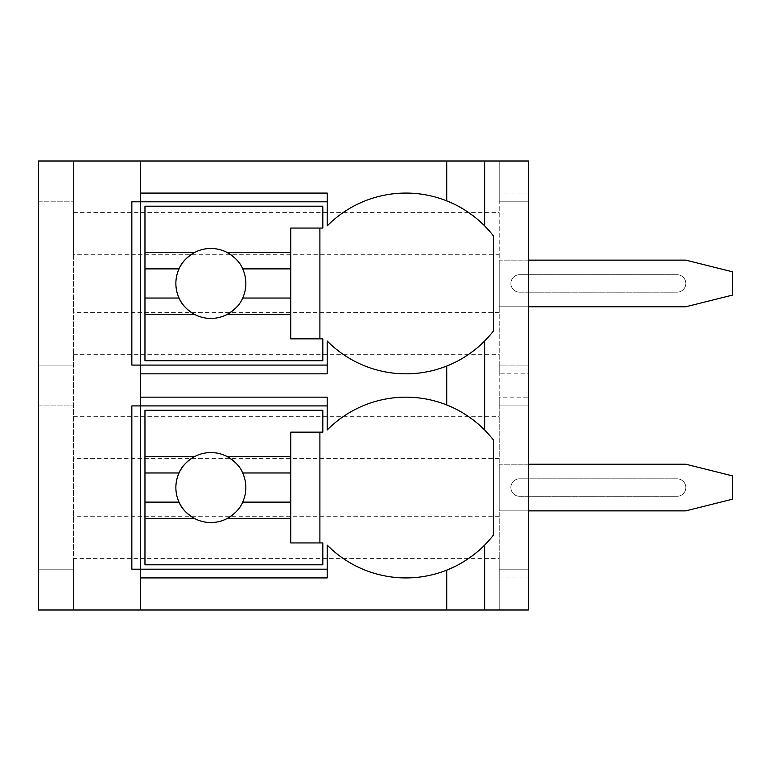 <?xml version="1.0" encoding="UTF-8"?>
<svg xmlns="http://www.w3.org/2000/svg" width="771" height="771" viewBox="0 0 771 771"><rect width="100%" height="100%" fill="white"/><g stroke="black" fill="none" stroke-linecap="round" stroke-linejoin="round"><path stroke-width="0.58" stroke-dasharray="3.85 2.89" d="M499.203 161.004L528.366 161.004L499.203 161.004L499.203 201.819L528.366 201.819L499.203 201.819L499.203 365.088L528.366 365.088L528.366 405.912L499.203 405.912L528.366 405.912L528.366 397.161L499.203 397.161L499.203 405.912L499.203 365.088L528.366 365.088L528.366 201.819L499.203 201.819L499.203 161.004M499.203 193.078L499.203 254.305L73.534 254.305L73.534 161.004L73.534 609.996L38.55 609.996L38.55 569.181L73.534 569.181L38.55 569.181L38.55 365.088L73.534 365.088L38.55 365.088L38.55 161.004L528.366 161.004L528.366 201.819L528.366 193.078L499.203 193.078L499.203 201.819L528.366 201.819L528.366 161.004L528.366 193.078M528.366 577.922L528.366 569.181L499.203 569.181L528.366 569.181L528.366 609.996L73.534 609.996L73.534 558.387L499.203 558.387L499.203 577.922L528.366 577.922L528.366 609.996L528.366 569.181L499.203 569.181L499.203 609.996L499.203 569.181L528.366 569.181L528.366 405.912L499.203 405.912L499.203 365.088L499.203 373.839L528.366 373.839L528.366 397.161M499.203 254.305L499.203 373.839M499.203 397.161L499.203 558.387M528.366 373.839L528.366 405.912L499.203 405.912L499.203 577.922M528.366 510.865L499.203 510.865L499.203 464.219L499.203 510.865L499.203 464.219L499.203 510.865L685.805 510.865L732.45 499.203L685.805 510.865L499.203 510.865L685.805 510.865L732.45 499.203L732.45 475.88L732.45 499.203L732.45 475.88L685.805 464.219L732.45 475.88L685.805 464.219L528.366 464.219M528.366 306.781L499.203 306.781L499.203 260.135L499.203 306.781L499.203 260.135L499.203 306.781L685.805 306.781L732.45 295.12L685.805 306.781L499.203 306.781L685.805 306.781L732.45 295.12L732.45 271.797L732.45 295.12L732.45 271.797L685.805 260.135L732.45 271.797L685.805 260.135L528.366 260.135M73.534 212.613L499.203 212.613M73.534 254.305L73.534 558.387M73.534 354.303L499.203 354.303M73.534 416.697L499.203 416.697M499.203 516.695L73.534 516.695M499.203 458.388L73.534 458.388M528.366 365.088L499.203 365.088L528.366 365.088M38.55 201.819L73.534 201.819L38.55 201.819M38.55 405.912L73.534 405.912L38.55 405.912M140.592 161.004L140.592 609.996M446.727 366.042A110.793 110.793 0 0 1 327.193 341.004L327.193 365.088L131.851 365.088M131.851 201.819L327.193 201.819L327.193 225.903A110.793 110.793 0 0 1 446.727 200.865M131.851 569.181L327.193 569.181L327.193 577.922M131.851 405.912L327.193 405.912L327.193 397.161M327.193 569.181L327.193 545.097A110.793 110.793 0 0 0 446.727 570.135M446.727 404.958A110.793 110.793 0 0 0 327.193 429.996L327.193 405.912M484.631 545.097A110.793 110.793 0 0 0 493.373 535.141L493.373 439.952A110.793 110.793 0 0 0 484.631 429.996M469.009 416.889A110.793 110.793 0 0 0 463.834 413.516M462.253 412.562A110.793 110.793 0 0 0 454.659 408.466M454.659 566.627A110.793 110.793 0 0 0 462.253 562.531M463.834 561.577A110.793 110.793 0 0 0 469.009 558.204M322.818 564.806L322.818 542.938L319.898 542.938L319.898 432.145L322.818 432.145L322.818 410.278L144.967 410.278L144.967 564.806L322.818 564.806M454.659 362.534A110.793 110.793 0 0 0 462.253 358.438M463.834 357.484A110.793 110.793 0 0 0 469.009 354.111M484.631 341.004A110.793 110.793 0 0 0 493.373 331.048L493.373 235.859A110.793 110.793 0 0 0 484.631 225.903M469.009 212.796A110.793 110.793 0 0 0 463.834 209.423M462.253 208.469A110.793 110.793 0 0 0 454.659 204.373M322.818 360.722L322.818 338.855L319.898 338.855L319.898 228.062L322.818 228.062L322.818 206.194L144.967 206.194L144.967 360.722L322.818 360.722M327.193 193.078L327.193 201.819M327.193 365.088L327.193 373.839M319.898 228.062L290.744 228.062L290.744 338.855L319.898 338.855M194.784 314.529A34.984 34.984 0 0 0 226.934 314.529M236.89 306.829A34.984 34.984 0 0 0 236.89 260.078M226.934 252.387A34.984 34.984 0 0 0 194.784 252.387M179.055 268.877A34.984 34.984 0 0 0 179.055 298.03M319.898 432.145L290.744 432.145L290.744 542.938L319.898 542.938M194.784 518.613A34.984 34.984 0 0 0 226.934 518.613M236.89 510.922A34.984 34.984 0 0 0 236.89 464.171M226.934 456.471A34.984 34.984 0 0 0 194.784 456.471M179.055 472.97A34.984 34.984 0 0 0 179.055 502.123M499.203 312.612L73.534 312.612M677.054 478.801A8.751 8.751 0 0 1 685.805 487.542A8.751 8.751 0 0 1 677.054 496.293L519.615 496.293A8.751 8.751 0 0 1 510.865 487.542A8.751 8.751 0 0 1 519.615 478.801L677.054 478.801L519.615 478.801A8.751 8.751 0 0 0 510.865 487.542A8.751 8.751 0 0 0 519.615 496.293L677.054 496.293A8.751 8.751 0 0 0 685.805 487.542A8.751 8.751 0 0 0 677.054 478.801A8.751 8.751 0 0 1 685.805 487.542A8.751 8.751 0 0 1 677.054 496.293A8.751 8.751 0 0 0 685.805 487.542A8.751 8.751 0 0 0 677.054 478.801L519.615 478.801L677.054 478.801M499.203 464.219L685.805 464.219L499.203 464.219M519.615 496.293L677.054 496.293L519.615 496.293A8.751 8.751 0 0 1 510.865 487.542A8.751 8.751 0 0 1 519.615 478.801A8.751 8.751 0 0 0 510.865 487.542A8.751 8.751 0 0 0 519.615 496.293M677.054 274.707A8.751 8.751 0 0 1 685.805 283.458A8.751 8.751 0 0 1 677.054 292.199L519.615 292.199A8.751 8.751 0 0 1 510.865 283.458A8.751 8.751 0 0 1 519.615 274.707L677.054 274.707L519.615 274.707A8.751 8.751 0 0 0 510.865 283.458A8.751 8.751 0 0 0 519.615 292.199L677.054 292.199A8.751 8.751 0 0 0 685.805 283.458A8.751 8.751 0 0 0 677.054 274.707A8.751 8.751 0 0 1 685.805 283.458A8.751 8.751 0 0 1 677.054 292.199A8.751 8.751 0 0 0 685.805 283.458A8.751 8.751 0 0 0 677.054 274.707L519.615 274.707L677.054 274.707M499.203 260.135L685.805 260.135L499.203 260.135M519.615 292.199L677.054 292.199L519.615 292.199A8.751 8.751 0 0 1 510.865 283.458A8.751 8.751 0 0 1 519.615 274.707A8.751 8.751 0 0 0 510.865 283.458A8.751 8.751 0 0 0 519.615 292.199"/><path stroke-width="1.16" d="M528.366 161.004L38.55 161.004L38.55 609.996L528.366 609.996L528.366 161.004M469.009 354.111A110.793 110.793 0 0 0 484.631 341.004C485.287 340.445 469.443 357.349 446.727 366.042A110.793 110.793 0 0 1 327.193 341.004L327.193 373.839L140.592 373.839L140.592 365.088L131.851 365.088L131.851 201.819L327.193 201.819M469.009 558.204A110.793 110.793 0 0 0 484.631 545.097C485.287 544.538 469.443 561.442 446.727 570.135A110.793 110.793 0 0 1 327.193 545.097L327.193 577.922L140.592 577.922L140.592 569.181L131.851 569.181L131.851 405.912L140.592 405.912L140.592 397.161L327.193 397.161L327.193 429.996A110.793 110.793 0 0 1 446.727 404.958C469.443 413.651 485.287 430.555 484.631 429.996A110.793 110.793 0 0 0 469.009 416.889M327.193 365.088L140.592 365.088L140.592 193.078L327.193 193.078L327.193 225.903A110.793 110.793 0 0 1 446.727 200.865C469.443 209.558 485.287 226.462 484.631 225.903A110.793 110.793 0 0 0 469.009 212.796M140.592 577.922L140.592 609.996M140.592 373.839L140.592 397.161M140.592 161.004L140.592 193.078M327.193 569.181L140.592 569.181L140.592 405.912L327.193 405.912M463.834 413.516A110.793 110.793 0 0 0 462.253 412.562M454.659 408.466A110.793 110.793 0 0 0 446.727 404.958L446.727 366.042A110.793 110.793 0 0 0 454.659 362.534M446.727 609.996L446.727 570.135A110.793 110.793 0 0 0 454.659 566.627M462.253 562.531A110.793 110.793 0 0 0 463.834 561.577M484.631 609.996L484.631 545.097A110.793 110.793 0 0 0 493.373 535.141L493.373 439.952A110.793 110.793 0 0 0 484.631 429.996L484.631 341.004A110.793 110.793 0 0 0 493.373 331.048L493.373 235.859A110.793 110.793 0 0 0 484.631 225.903L484.631 161.004M462.253 358.438A110.793 110.793 0 0 0 463.834 357.484M463.834 209.423A110.793 110.793 0 0 0 462.253 208.469M454.659 204.373A110.793 110.793 0 0 0 446.727 200.865L446.727 161.004M144.967 252.387L144.967 206.194L322.818 206.194L322.818 228.062L290.744 228.062L290.744 252.387L226.934 252.387A34.984 34.984 0 0 0 194.784 252.387L144.967 252.387L144.967 298.03L179.055 298.03C181.474 304.275 186.717 309.778 194.784 314.529L144.967 314.529L144.967 360.722L322.818 360.722L322.818 338.855L290.744 338.855L290.744 314.529L226.934 314.529C235.001 309.778 240.244 304.275 242.663 298.03L290.744 298.03L290.744 314.529M144.967 268.877L179.055 268.877A34.984 34.984 0 0 1 194.784 252.387C186.717 257.138 181.474 262.632 179.055 268.877A34.984 34.984 0 0 0 236.89 306.829M290.744 252.387L290.744 298.03M242.663 298.03L242.663 298.03A34.984 34.984 0 0 0 242.663 268.877L290.744 268.877M242.663 268.877L242.663 268.877C240.244 262.632 235.001 257.138 226.934 252.387A34.984 34.984 0 0 1 236.89 260.078M319.898 338.855L319.898 228.062M144.967 298.03L144.967 314.529M144.967 456.471L144.967 410.278L322.818 410.278L322.818 432.145L290.744 432.145L290.744 456.471L226.934 456.471A34.984 34.984 0 0 0 194.784 456.471L144.967 456.471L144.967 502.123L179.055 502.123C181.474 508.368 186.717 513.862 194.784 518.613L144.967 518.613L144.967 564.806L322.818 564.806L322.818 542.938L290.744 542.938L290.744 518.613L226.934 518.613C235.001 513.862 240.244 508.368 242.663 502.123L290.744 502.123L290.744 518.613M144.967 472.97L179.055 472.97A34.984 34.984 0 0 1 194.784 456.471C186.717 461.222 181.474 466.725 179.055 472.97A34.984 34.984 0 0 0 236.89 510.922M290.744 456.471L290.744 502.123M242.663 502.123L242.663 502.123A34.984 34.984 0 0 0 242.663 472.97L290.744 472.97M242.663 472.97L242.663 472.97C240.244 466.725 235.001 461.222 226.934 456.471A34.984 34.984 0 0 1 236.89 464.171M319.898 542.938L319.898 432.145M144.967 502.123L144.967 518.613M528.366 464.219L685.805 464.219L732.45 475.88L732.45 499.203L685.805 510.865L528.366 510.865M528.366 260.135L685.805 260.135L732.45 271.797L732.45 295.12L685.805 306.781L528.366 306.781"/></g></svg>
